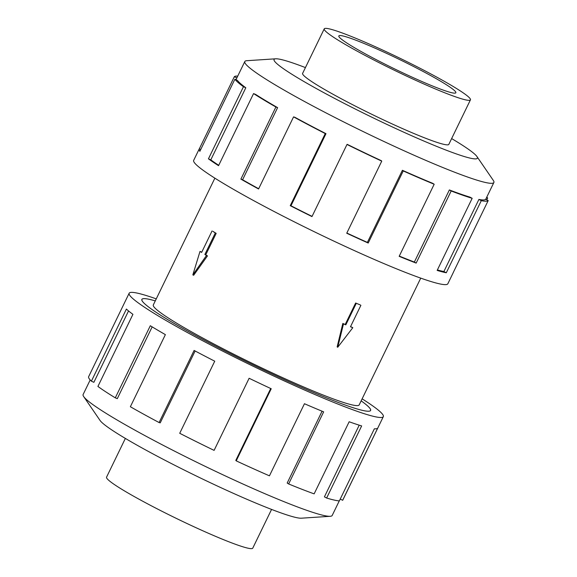 <?xml version="1.0" encoding="UTF-8"?>
<svg xmlns="http://www.w3.org/2000/svg" width="577" height="577" viewBox="0 0 577 577"><rect width="100%" height="100%" fill="white"/><g stroke="black" fill="none" stroke-linecap="round" stroke-linejoin="round"><path stroke-width="0.87" d="M155.278 300.891A127.099 10.364 25.9 0 0 141.906 299.413A127.099 10.364 25.9 0 0 201.395 338.627A127.099 10.364 25.9 0 0 321.843 395.959A127.142 10.372 -154.1 0 1 201.373 338.62A127.142 10.372 -154.1 0 1 141.87 299.398A127.142 10.372 -154.1 0 1 155.285 300.884M214.875 178.163L153.309 304.952A114.426 9.333 25.9 0 0 206.862 340.25A114.426 9.333 25.9 0 0 315.302 391.87A114.426 9.333 25.9 0 0 359.175 404.917L420.741 278.128M356.247 303.394L345.825 324.851L343.503 323.892L337.733 347.26L337.141 346.892L342.825 323.466A114.426 9.333 25.9 0 0 345.212 324.469L355.634 303.012A114.426 9.333 25.9 0 0 357.978 303.978A114.426 9.333 25.9 0 0 360.279 304.923L355.634 303.012M206.501 255.481L204.878 254.464L215.3 233.007L212.92 231.334A114.426 9.333 25.9 0 0 216.173 233.368L205.751 254.825A114.426 9.333 25.9 0 0 207.475 255.885L193.677 275.251L192.833 274.904L206.501 255.481L207.475 255.885M212.047 230.973L201.625 252.43L200.003 251.413L200.969 251.817A114.426 9.333 25.9 0 0 201.698 252.279M271.572 509.412L252.762 548.15A81.263 6.628 -154.1 0 1 221.604 538.882A81.263 6.628 -154.1 0 1 144.589 502.228A81.263 6.628 -154.1 0 1 106.557 477.157L125.36 438.419M439.285 90.582A81.263 6.628 25.9 0 0 470.443 99.843A81.263 6.628 25.9 0 0 432.411 74.772A81.263 6.628 25.9 0 0 355.396 38.118A81.263 6.628 25.9 0 0 324.238 28.85A81.263 6.628 25.9 0 0 362.277 53.921A81.263 6.628 25.9 0 0 439.285 90.582M363.77 43.347A65.042 5.308 -154.1 0 1 425.415 72.695A65.042 5.308 -154.1 0 1 455.852 92.76A65.042 5.308 -154.1 0 1 430.918 85.346A65.042 5.308 -154.1 0 1 369.273 55.998A65.042 5.308 -154.1 0 1 338.829 35.933A65.042 5.308 -154.1 0 1 363.77 43.347M339.269 500.894L332.193 515.463A138.444 11.295 -154.1 0 1 330.239 516.292A138.444 11.295 -154.1 0 1 279.109 499.682A138.444 11.295 -154.1 0 1 83.679 396.572A138.444 11.295 -154.1 0 1 83.117 394.517L90.192 379.947M330.239 516.292L301.331 518.196A113.013 9.218 -154.1 0 1 259.592 504.637A113.013 9.218 -154.1 0 1 100.059 420.46L83.679 396.572M362.125 398.837A141.271 11.526 -154.1 0 1 383.323 416.637A141.271 11.526 -154.1 0 1 329.157 400.532A141.271 11.526 -154.1 0 1 195.278 336.809A141.271 11.526 -154.1 0 1 129.161 293.224A141.271 11.526 -154.1 0 1 156.259 298.872M195.127 350.982L160.226 422.854L159.093 422.544L194.103 350.441A141.271 11.526 25.9 0 0 214.738 361.188L179.721 433.291A141.271 11.526 25.9 0 0 214.103 450.377L249.12 378.274A141.271 11.526 25.9 0 0 271.226 388.754L236.217 460.857A141.271 11.526 25.9 0 0 269.445 475.83L304.454 403.727A141.271 11.526 25.9 0 0 323.654 411.855L288.644 483.959A141.271 11.526 25.9 0 0 314.14 493.862L349.157 421.758A141.271 11.526 25.9 0 0 361.649 425.927L326.64 498.038A141.271 11.526 25.9 0 0 339.348 500.901L374.365 428.798A141.271 11.526 25.9 0 0 377.675 428.184L342.659 500.288A141.271 11.526 25.9 0 0 342.81 500.064L383.323 416.637M326.64 498.038L324.418 496.84L359.219 425.177M302.723 73.164A81.307 6.628 25.9 0 0 302.593 73.329A81.307 6.628 25.9 0 0 340.646 98.415A81.307 6.628 25.9 0 0 417.698 135.09A81.307 6.628 25.9 0 0 448.877 144.358A81.307 6.628 25.9 0 0 448.928 144.156M305.428 67.588A113.013 9.218 25.9 0 0 275.669 58.804L246.761 60.708A138.444 11.295 25.9 0 0 244.807 61.537A138.444 11.295 25.9 0 0 309.597 104.242A138.444 11.295 25.9 0 0 440.799 166.695A138.444 11.295 25.9 0 0 493.883 182.483A138.444 11.295 25.9 0 0 493.321 180.428L476.941 156.54A113.013 9.218 25.9 0 0 451.64 138.581M275.669 58.804A113.013 9.218 25.9 0 0 320.74 90.978A113.013 9.218 25.9 0 0 434.063 145.325A113.013 9.218 25.9 0 0 476.941 156.54M199.18 149.039L193.677 160.363A141.271 11.526 25.9 0 0 259.794 203.941A141.271 11.526 25.9 0 0 393.673 267.67A141.271 11.526 25.9 0 0 447.839 283.776L453.334 272.452A141.271 11.526 -154.1 0 1 453.183 272.676L488.2 200.572L485.661 199.332A138.444 11.295 -154.1 0 1 478.896 199.433L481.297 200.673L446.288 272.777A141.271 11.526 -154.1 0 1 437.157 270.418L472.174 198.315L469.952 197.125A138.444 11.295 -154.1 0 1 449.368 189.941L451.171 190.987L416.154 263.09A141.271 11.526 -154.1 0 1 399.169 256.347L434.178 184.243A141.271 11.526 -154.1 0 1 403.236 170.936L368.22 243.04A141.271 11.526 -154.1 0 1 346.734 233.238L381.75 161.134A141.271 11.526 -154.1 0 1 346.986 144.481L311.977 216.584A141.271 11.526 -154.1 0 1 290.245 205.679L325.262 133.575A141.271 11.526 -154.1 0 1 293.57 116.871L258.561 188.975A141.271 11.526 -154.1 0 1 240.89 179.122L275.9 107.019A141.271 11.526 -154.1 0 1 253.563 93.575L218.546 165.678A141.271 11.526 -154.1 0 1 208.441 158.826L243.451 86.723A141.271 11.526 -154.1 0 1 234.882 79.208L199.873 151.311A141.271 11.526 -154.1 0 1 199.18 149.039A141.271 11.526 -154.1 0 1 199.325 148.816L234.341 76.712A141.271 11.526 -154.1 0 1 237.731 76.106M243.451 86.723L245.809 87.762A138.444 11.295 -154.1 0 1 237.414 80.391L234.882 79.208M245.809 87.762L210.8 159.865A138.444 11.295 25.9 0 0 218.733 165.303M275.9 107.019L277.609 107.647A138.444 11.295 -154.1 0 1 255.712 94.477L253.563 93.575M277.609 107.647L242.6 179.75A138.444 11.295 25.9 0 0 258.676 188.737M325.262 133.575L325.983 133.676A138.444 11.295 -154.1 0 1 294.926 117.311L293.57 116.871M325.983 133.676L290.967 205.78A138.444 11.295 25.9 0 0 312.078 216.375M381.75 161.134L381.339 160.687A138.444 11.295 -154.1 0 1 347.275 144.365L346.986 144.481M346.842 233.029A138.444 11.295 25.9 0 0 367.383 242.39L368.22 243.04M434.178 184.243L432.721 183.327A138.444 11.295 -154.1 0 1 402.393 170.287L367.383 242.39M402.393 170.287L403.236 170.936M290.967 205.78L290.245 205.679M242.6 179.75L240.89 179.122M210.8 159.865L208.441 158.826M200.746 149.508L199.325 148.816M234.341 76.712L236.844 77.931M486.555 197.565L487.652 198.077L486.779 199.88M486.808 197.053A141.271 11.526 -154.1 0 1 487.652 198.077M478.896 199.433L443.886 271.536L446.288 272.777M437.395 269.942A138.444 11.295 25.9 0 0 443.886 271.536M488.2 200.572A141.271 11.526 -154.1 0 1 481.297 200.673M449.368 189.941L414.358 262.045L416.154 263.09M399.298 256.08A138.444 11.295 25.9 0 0 414.358 262.045M472.174 198.315A141.271 11.526 -154.1 0 1 451.171 190.987M288.644 483.959L287.187 483.05L322.074 411.206M342.659 500.288L340.228 499.098M128.534 310.945L93.878 382.313L91.39 381.166L126.399 309.063A141.271 11.526 25.9 0 0 132.926 314.335L97.917 386.439A141.271 11.526 25.9 0 0 115.292 397.841L150.308 325.738A141.271 11.526 25.9 0 0 165.375 334.631L130.366 406.735A141.271 11.526 25.9 0 0 159.093 422.544M129.161 293.224L88.656 376.651A141.271 11.526 25.9 0 0 91.39 381.166M152.162 326.863L117.304 398.649L115.292 397.841M236.217 460.857L235.805 460.403L270.714 388.516M361.152 400.849A127.142 10.372 -154.1 0 1 370.614 410.471A127.142 10.372 -154.1 0 1 321.865 395.973A127.099 10.364 25.9 0 0 370.578 410.449A127.099 10.364 25.9 0 0 361.144 400.856M343.503 323.892L342.825 323.466M345.825 324.851L345.212 324.469M337.733 347.26L352.799 327.714L352.121 327.289A114.426 9.333 25.9 0 1 350.527 326.647M352.799 327.714L350.477 326.762L360.892 305.305M200.003 251.413L192.833 274.904M204.878 254.464L205.751 254.825M215.3 233.007L216.173 233.368M448.747 144.531L470.443 99.843M244.807 61.537L235.979 79.72M493.883 182.483L485.69 199.346M302.543 73.539L324.238 28.85"/></g></svg>
